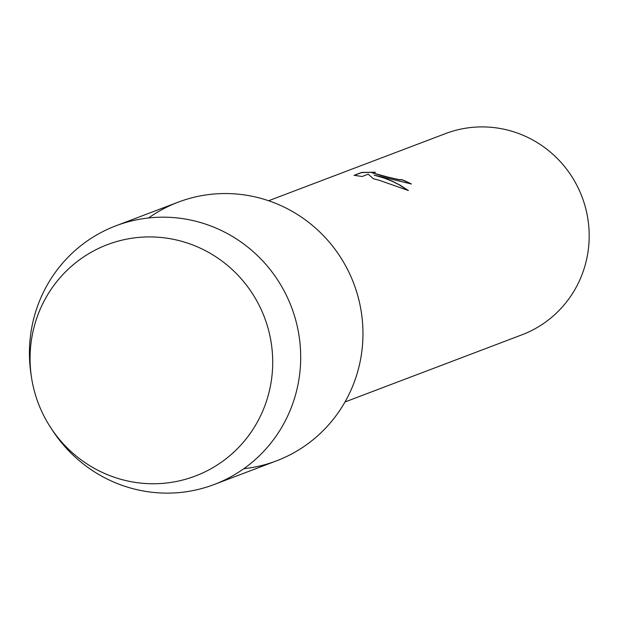 <?xml version="1.0" encoding="UTF-8"?>
<svg xmlns="http://www.w3.org/2000/svg" width="620" height="620" viewBox="0 0 620 620"><rect width="100%" height="100%" fill="white"/><g stroke="black" fill="none" stroke-linecap="round" stroke-linejoin="round"><path stroke-width="0.93" d="M181.52 241.265A123.76 120.962 -110.8 0 0 33.867 327.879A123.76 120.962 -110.8 0 0 121.257 479.407A123.76 120.962 -110.8 0 0 268.91 392.793A123.76 120.962 -110.8 0 0 181.52 241.265A123.76 120.962 -110.8 0 0 31.48 377.27A123.76 120.962 -110.8 0 0 50.437 427.219A123.76 120.962 -110.8 0 0 121.257 479.407A123.76 120.962 -110.8 0 0 268.91 392.793A123.76 120.962 -110.8 0 0 181.52 241.265M243.776 468.712A138.369 135.238 -110.8 0 0 362.685 342.519A138.369 135.238 -110.8 0 0 261.012 198.4A138.369 135.238 -110.8 0 0 148.606 217.953M385.733 177.8L374.139 175.142L384.826 178.149L391.832 180.947L400.311 185.287L408.394 190.526L379.223 180.273L373.38 178.762L368.241 174.174L362.127 176.499L354.09 175.305L361.638 172.438L375.433 172.205L372.155 172.779L387.756 177.033L399.195 179.661L402.093 179.722A107.617 105.191 69.2 0 1 411.347 183.977L385.733 177.8M344.983 401.969L521.877 334.839A107.617 105.191 -110.8 0 0 589 229.439A107.617 105.191 -110.8 0 0 509.888 130.68A107.617 105.191 -110.8 0 0 445.509 133.602L268.615 200.74M411.153 184.047A107.462 105.036 -110.8 0 0 402.055 179.877L399.156 179.808L382.377 175.879L372.155 172.856M374.007 172.283L361.599 172.593L354.346 175.344M407.867 190.332L398.745 184.566L391.577 180.994L384.199 178.087L374.139 175.142M50.437 427.219L52.196 429.924A138.369 135.238 -110.8 0 0 131.37 488.265A138.369 135.238 -110.8 0 0 214.156 484.514A138.369 135.238 -110.8 0 0 300.452 349.006A138.369 135.238 -110.8 0 0 198.741 222.03A138.369 135.238 -110.8 0 0 115.963 225.788A138.369 135.238 -110.8 0 0 31 374.085L31.48 377.27M214.156 484.514L276.419 460.877A138.369 135.238 -110.8 0 0 362.723 325.368A138.369 135.238 -110.8 0 0 261.012 198.4A138.369 135.238 -110.8 0 0 178.227 202.151L115.963 225.788"/></g></svg>
